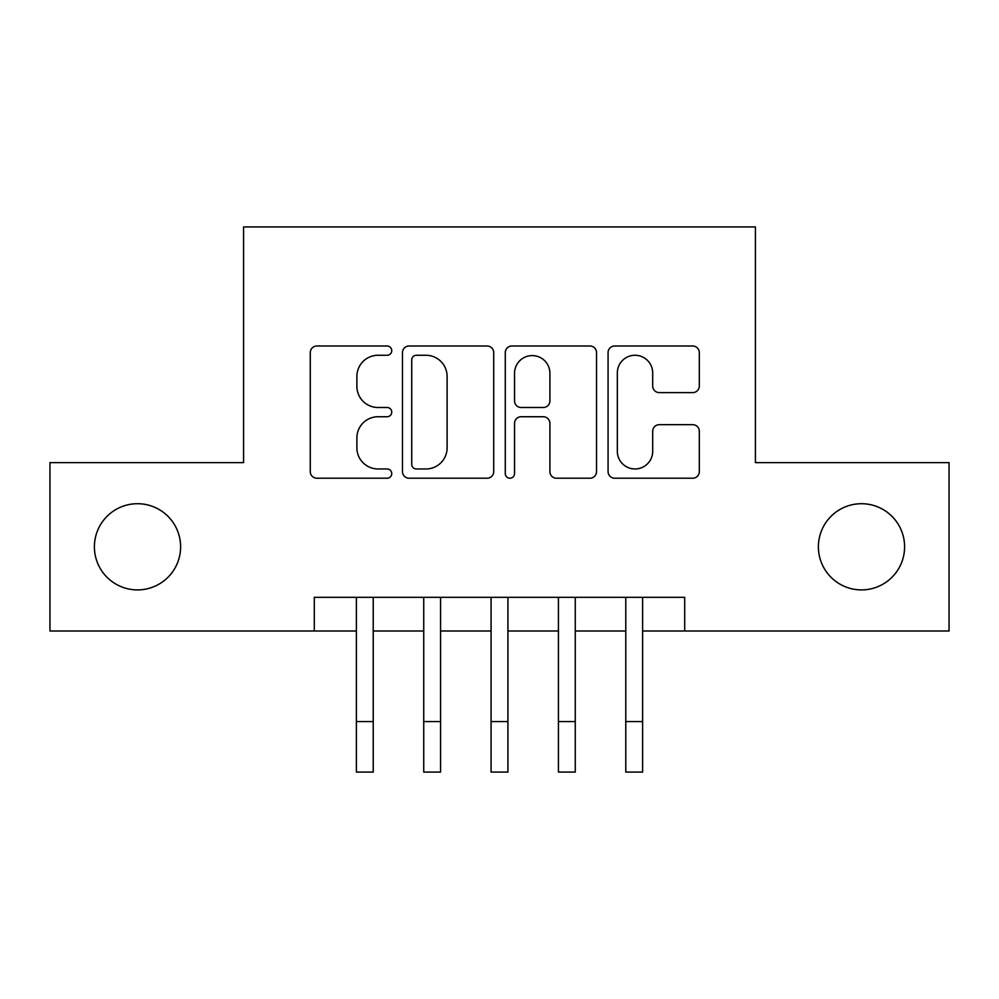 <?xml version="1.0" encoding="UTF-8"?>
<svg xmlns="http://www.w3.org/2000/svg" width="999" height="999" viewBox="0 0 999 999"><rect width="100%" height="100%" fill="white"/><g stroke="black" fill="none" stroke-linecap="round" stroke-linejoin="round"><path stroke-width="1.5" d="M391.745 350.637A4.633 4.633 0 0 0 387.113 346.004L316.883 346.004A6.606 6.606 0 0 0 310.264 352.622L310.264 471.615A6.606 6.606 0 0 0 316.883 478.221L387.113 478.221A4.633 4.633 0 0 0 391.745 473.601A4.633 4.633 0 0 0 387.113 468.968L378.034 468.968A21.154 21.154 0 0 1 356.88 447.814L356.88 437.899A21.154 21.154 0 0 1 378.034 416.745L387.113 416.745A4.633 4.633 0 0 0 391.745 412.112A4.633 4.633 0 0 0 387.113 407.492L378.034 407.492A21.154 21.154 0 0 1 356.88 386.338L356.88 376.423A21.154 21.154 0 0 1 378.034 355.269L387.113 355.269A4.633 4.633 0 0 0 391.745 350.637M818.393 546.815A43.107 43.107 0 0 0 861.5 589.909A43.107 43.107 0 0 0 904.595 546.815A43.107 43.107 0 0 0 861.5 503.708A43.107 43.107 0 0 0 818.393 546.815M94.405 546.815A43.107 43.107 0 0 0 137.5 589.909A43.107 43.107 0 0 0 180.607 546.815A43.107 43.107 0 0 0 137.5 503.708A43.107 43.107 0 0 0 94.405 546.815M692.694 392.619A6.606 6.606 0 0 0 699.312 386.001L699.312 352.622A6.606 6.606 0 0 0 692.694 346.004L614.697 346.004A6.606 6.606 0 0 0 608.079 352.622L608.079 471.615A6.606 6.606 0 0 0 614.697 478.221L692.694 478.221A6.606 6.606 0 0 0 699.312 471.615L699.312 431.281A6.606 6.606 0 0 0 692.694 424.675L659.315 424.675A6.606 6.606 0 0 0 652.697 431.281L652.697 451.286A17.682 17.682 0 0 1 635.014 468.968A17.682 17.682 0 0 1 617.332 451.286L617.332 372.952A17.682 17.682 0 0 1 635.014 355.269A17.682 17.682 0 0 1 652.697 372.952L652.697 386.001A6.606 6.606 0 0 0 659.315 392.619L692.694 392.619M314.298 630.993L49.95 630.993L49.95 462.624L243.581 462.624L243.581 226.91L755.419 226.91L755.419 462.624L949.05 462.624L949.05 630.993L684.702 630.993L684.702 597.327L314.298 597.327L314.298 630.993L356.381 630.993M493.718 352.622A6.606 6.606 0 0 0 487.1 346.004L409.103 346.004A6.606 6.606 0 0 0 402.485 352.622L402.485 471.615A6.606 6.606 0 0 0 409.103 478.221L487.1 478.221A6.606 6.606 0 0 0 493.718 471.615L493.718 352.622M511.9 346.004L589.897 346.004A6.606 6.606 0 0 1 596.515 352.622L596.515 471.615A6.606 6.606 0 0 1 589.897 478.221L556.518 478.221A6.606 6.606 0 0 1 549.912 471.615L549.912 423.351A6.606 6.606 0 0 0 543.294 416.745L521.153 416.745A6.606 6.606 0 0 0 514.535 423.351L514.535 473.601A4.633 4.633 0 0 1 509.915 478.221A4.633 4.633 0 0 1 505.282 473.601L505.282 352.622A6.606 6.606 0 0 1 511.9 346.004M373.226 630.993L423.738 630.993M440.571 630.993L491.083 630.993M507.917 630.993L558.429 630.993M575.262 630.993L625.774 630.993M642.619 630.993L684.702 630.993M416.371 355.269A4.633 4.633 0 0 0 411.738 359.89L411.738 464.335A4.633 4.633 0 0 0 416.371 468.968L425.961 468.968A21.154 21.154 0 0 0 447.115 447.814L447.115 376.423A21.154 21.154 0 0 0 425.961 355.269L416.371 355.269M549.912 373.276A17.682 17.682 0 0 0 532.217 355.594A17.682 17.682 0 0 0 514.535 373.276L514.535 400.874A6.606 6.606 0 0 0 521.153 407.492L543.294 407.492A6.606 6.606 0 0 0 549.912 400.874L549.912 373.276M356.381 721.578L373.226 721.578L373.226 772.09L356.381 772.09L356.381 597.327M373.226 721.578L373.226 597.327M423.738 721.578L440.571 721.578L440.571 772.09L423.738 772.09L423.738 597.327M440.571 721.578L440.571 597.327M491.083 721.578L507.917 721.578L507.917 772.09L491.083 772.09L491.083 597.327M507.917 721.578L507.917 597.327M558.429 721.578L575.262 721.578L575.262 772.09L558.429 772.09L558.429 597.327M575.262 721.578L575.262 597.327M625.774 721.578L642.619 721.578L642.619 772.09L625.774 772.09L625.774 597.327M642.619 721.578L642.619 597.327"/></g></svg>
